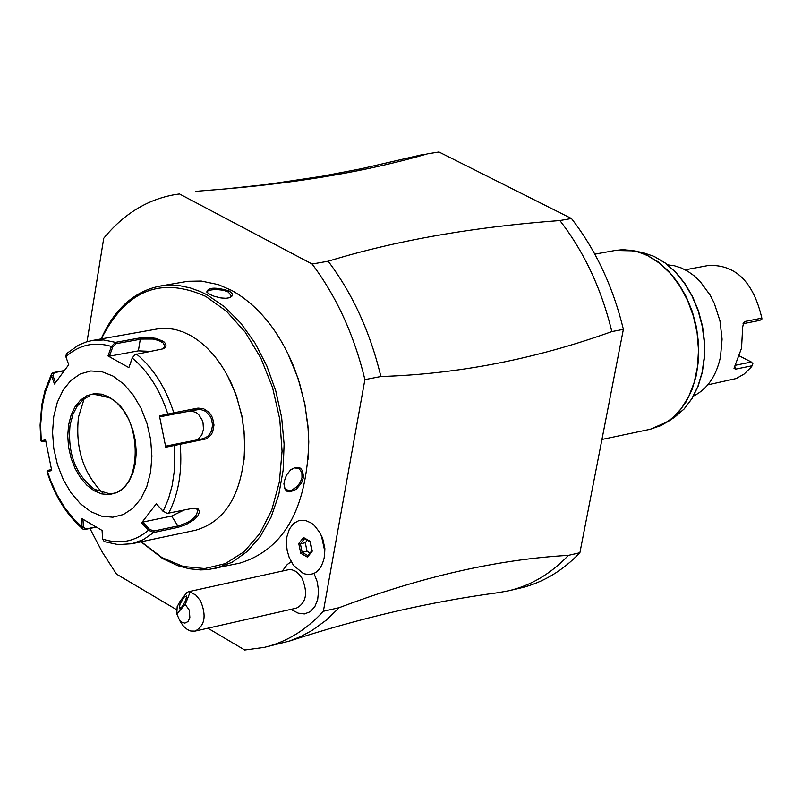 <?xml version="1.0" encoding="UTF-8"?>
<svg xmlns="http://www.w3.org/2000/svg" width="802" height="802" viewBox="0 0 802 802"><rect width="100%" height="100%" fill="white"/><g stroke="black" fill="none" stroke-linecap="round" stroke-linejoin="round"><path stroke-width="1.2" d="M207.888 628.197L244.73 650.001L264.099 647.414C286.264 642.191 306.023 630.151 323.376 611.274L364.88 379.617C354.233 335.286 336.65 296.76 312.128 264.028L179.508 193.964L175.157 194.575C147.488 199.367 123.678 213.933 103.739 238.274L87.027 341.722M89.914 528.448L102.345 552.247L116.511 574.122L176.901 609.861M324.7 552.388L324.88 548.588L322.594 538.112L320.86 534.733M291.166 561.701L287.266 564.528L282.334 571.004M290.895 609.37L298.123 613.129L304.419 613.941L310.204 611.726L314.805 606.733L317.692 599.515L318.554 590.904L317.281 581.871L314.003 573.45M264.099 647.414L289.442 641.059L301.001 636.427L312.138 630.382L326.213 620.187L339.236 607.655L323.376 611.274M179.508 193.964L175.157 194.575M195.548 191.367L225.813 188.891C302.544 182.285 369.742 170.615 427.386 153.874L438.985 151.999L571.455 218.515L559.876 220.54C472.639 227.026 395.406 240.58 328.178 261.211L312.128 264.028M364.88 379.617L380.87 376.499C370.243 332.289 352.68 293.853 328.178 261.211M559.876 220.54C584.197 251.928 601.52 288.941 611.836 331.587C535.165 359.116 458.183 374.093 380.87 376.499M611.836 331.587L623.375 329.351L579.896 552.738L568.448 555.355C550.904 573.721 530.984 585.53 508.699 590.773L498.263 592.658C430.072 601.731 360.469 617.861 289.442 641.059M339.236 607.655C420.729 576.869 497.13 559.435 568.448 555.355M623.375 329.351C613.069 286.785 595.756 249.833 571.455 218.515M438.985 151.999L427.386 153.874M225.813 188.891L267.417 184.41L321.672 176.32L361.331 168.731L423.015 154.495M508.699 590.773L520.137 588.127C542.433 582.884 562.352 571.084 579.896 552.738M693.469 396.068C707.244 389.231 716.246 376.208 720.477 357.02L722.081 339.166L719.955 320.78L714.261 303.236L710.201 295.206L700.046 281.352L694.141 275.798L687.835 271.307L681.239 267.938L674.482 265.783L667.695 264.85M707.805 384.85L736.196 378.534L744.116 374.053L750.973 367.336L752.186 365.742L735.474 369.161L734.01 368.288L741.549 348.138L742.662 327.136L743.685 322.434L745.108 321.432L761.85 318.143C753.399 281.953 735.634 264.399 708.567 265.452L685.219 269.813M745.108 321.432L743.043 323.707L759.775 320.409L761.9 319.066L761.85 318.143M739.454 355.958L751.334 362.013L752.847 363.647L752.186 365.742M751.334 362.013L735.314 365.281M308.269 459.105L308.389 430.804L304.9 404.248L298.083 378.333L287.276 352.188M140.982 541.821L162.726 558.633L177.683 565.651L189.082 568.738L200.46 569.921L207.969 569.62L239.838 563.124C283.728 549.571 306.715 509.14 308.78 441.812L307.918 425.732L304.82 404.258L299.567 383.216L294.284 367.998C279.367 331.356 258.565 305.522 231.858 290.504L218.324 284.61L201.282 281.051L187.868 281.291L159.889 286.093C134.135 291.327 114.546 308.92 101.122 338.885M215.347 568.458L232.109 562.272L247.327 551.415L260.48 536.227L271.066 517.2L278.715 494.984L283.116 470.353L284.108 444.178L281.632 417.401L275.788 390.975L266.785 365.852L254.946 342.925L240.7 323.026L224.58 306.825L207.157 294.885L200.42 291.587L190.214 287.908L179.989 285.753L169.844 285.151L159.889 286.093M229.192 290.976L232.089 293.372L232.44 295.727L229.893 297.672L225.994 298.294L220.951 297.953L214.114 296.249L209.843 294.404L206.776 292.038C207.939 287.286 215.407 286.926 229.192 290.976L228.319 292.008L231.407 296.048L230.344 297.492M303.367 477.761L301.492 483.055L296.209 489.32L289.993 491.937L286.575 491.095L284.459 488.288L284.119 481.761L286.494 475.065L290.735 469.731C299.056 464.849 303.266 467.526 303.367 477.761L301.993 477.541L300.259 482.393L297.011 486.734L291.607 490.182L289.031 490.583L286.013 489.481L284.54 487.375L283.898 483.756M207.407 292.73L207.558 291.196L209.142 290.254L215.377 289.402L223.337 290.214L228.319 292.008M141.252 541.761L161.874 557.53L183.227 566.483L204.761 568.558L225.392 563.595L244.069 551.746L259.818 533.561L271.798 509.902L279.357 481.972L282.063 451.185L279.758 419.155L272.56 387.556L260.84 358.063L245.232 332.208L226.565 311.316L205.833 296.449C160.741 276.139 125.924 290.264 101.393 338.835M244.069 459.997L244.8 439.877L242.104 416.579L235.788 393.982L227.497 375.647M194.806 508.067L197.523 509.541C197.653 516.699 191.107 522.182 177.884 525.972L153.794 531.044L153.743 532.498L148.44 530.262L141.603 522.864L156.29 503.806L163.147 511.225L167.287 513.39L192.691 508.318L197.122 508.408L198.465 509.21L199.457 511.957L197.994 515.666L194.295 519.586L186.024 524.618L177.844 527.415L153.743 532.498L143.317 539.666L131.909 543.746L195.578 530.252C225.222 521.571 241.613 494.794 244.73 449.952L244.049 430.945L241.933 416.609L237.041 397.962L231.918 384.689C221.382 361.592 207.487 345.131 190.224 335.326L182.906 331.898L175.518 329.572L168.119 328.389L160.821 328.339L91.999 340.539L103.608 339.958L115.458 342.344L141.002 337.732L147.408 337.381L156.28 338.394L163.738 341.622L165.463 343.537L165.994 345.522L165.272 347.336L163.407 348.75L135.187 354.554L132.3 357.802L128.861 367.597L107.999 355.938L111.428 346.444L115.458 342.344L116.059 343.667L141.513 339.056L152.56 339.035L158.706 340.439L163.067 342.865L164.801 345.943L162.926 348.96M136.49 354.053C153.192 367.837 165.633 387.416 173.813 412.799L198.014 408.108L203.407 408.609L208.771 412.138L210.936 414.834L212.59 417.982L213.994 425.03L212.7 431.887L211.147 434.784L206.766 438.754L174.194 445.501L174.525 444.378L166.315 446.042L165.763 447.215L159.448 415.847L173.813 412.799L173.392 414.073L200.129 409.261L205.352 411.175L209.763 415.626L211.297 418.534L212.59 425.01L211.377 431.346L208.029 436.238L203.487 438.614L174.525 444.378M135.187 354.554L132.3 357.802M128.861 367.597L132.31 358.073C148.169 371.306 160.029 389.983 167.869 414.113L168.62 415.025L173.392 414.073M165.763 447.215L174.194 445.501L174.786 455.877L174.295 471.135L172.139 485.691L168.4 499.165L163.147 511.225L167.287 513.39M96.15 527.155L84.902 529.49L82.947 529.119L81.994 526.944L81.523 518.393L102.095 530.463L102.546 539.014C119.438 544.658 134.736 541.741 148.44 530.262L149.493 529.3L142.836 522.082L171.638 516.067L183.838 510.162M153.794 531.044L149.493 529.3M102.546 539.014L104.27 541.611M66.406 353.702L65.854 356.7L68.731 364.709L54.476 384.008L51.619 376.008L51.649 373.672L53.323 372.569L64.2 370.564M44.21 440.148L42.466 440.488M45.724 440.99L41.965 441.712L45.714 440.879M41.263 440.729L42.336 441.621M95.809 526.954L85.784 529.049L83.408 526.954L81.994 526.944L72.731 517.871L64.32 507.024L56.952 494.654L50.807 481.06L47.448 471.476L51.729 470.584L45.544 439.857L41.273 440.789L40.611 425.601L42.215 406.053L45.253 392.348L51.619 376.008L52.912 375.446L54.305 372.629L63.99 370.845M65.854 356.7C79.208 344.78 94.395 341.361 111.428 346.444L112.781 346.925L116.059 343.667M112.781 346.925L109.433 356.168L138.375 350.855L150.916 351.386M90.776 511.646L101.784 516.237L112.831 517.22L123.368 514.543L132.861 508.308L140.821 498.824L146.836 486.543L150.596 472.087L151.899 456.198L150.666 439.676L146.966 423.376L140.982 408.138L133.032 394.734L123.518 383.857L112.942 376.038L101.844 371.677L90.776 370.965L80.31 373.912L70.957 380.369L63.178 389.972L57.343 402.253L53.744 416.589L52.541 432.258L53.784 448.508L57.413 464.538L63.258 479.556L71.027 492.839L80.35 503.716L90.776 511.646M159.448 415.847L160.41 416.719L168.62 415.025M160.41 416.719L189.332 411.115L191.768 410.995L196.59 412.84L198.746 414.704L202.044 419.887L203.036 422.955L203.467 429.341L201.793 435.045L198.335 438.995L196.119 440.077M156.29 503.806L163.247 511.506M141.603 522.864L142.836 522.082M83.408 526.954L82.977 519.315M47.448 471.476L48.11 470.303L47.448 471.476M55.458 382.584L52.912 375.446M109.433 356.168L107.999 355.938M70.035 425.281C67.478 453.551 75.629 474.884 94.476 489.31L108.671 493.511C142.977 496.087 144.731 415.005 109.734 397.942C96.14 394.103 89.393 393.401 89.493 395.827L83.268 399.456L77.112 406.243L72.992 414.213L70.035 425.281M84.15 398.774L78.496 417.07C75.167 447.837 83.197 473.08 102.616 492.799M51.488 469.601L48.11 470.303M290.214 470.203L294.575 467.877L299.226 468.689L301.873 472.659L301.993 477.541M303.387 573.55C313.933 576.518 320.86 571.335 324.168 557.991L324.69 550.844L321.492 536.137L319.517 532.177L314.474 525.601L311.547 523.165L305.291 520.348L299.076 520.468L293.572 523.505L289.362 529.13L286.915 536.718L286.404 543.515L287.176 550.563L289.161 557.39L293.492 565.39L303.387 573.55M185.252 604.457L176.791 613.911L179.718 620.507L181.332 622.001L184.861 623.124L187.989 621.58L189.863 617.771L189.332 610.192L185.252 604.457L190.094 592.147L195.738 594.954L200.48 600.738C206.695 615.715 204.891 625.841 195.066 631.104L296.449 608.116C306.314 602.883 308.148 592.899 301.983 578.152L298.504 573.61L295.447 571.214L292.189 569.861L288.941 569.61L189.092 591.585M195.066 631.104L190.746 631.024L187.488 629.62L183.457 626.151L180.911 622.522M176.791 613.911L177.182 606.583L180.29 600.939L186.776 592.658L188.66 591.605L190.094 592.147M184.249 597.049L186.676 595.946L185.683 600.538L182.104 606.703L179.257 608.798L180.049 603.956L184.249 597.049M312.249 551.185L310.274 541.37L303.517 537.52L298.755 543.475L300.73 553.28L307.467 557.129L312.249 551.185L311.868 550.773M307.467 557.129L307.707 555.896M300.73 553.28L302.133 552.347L307.908 555.646M298.755 543.475L300.409 543.796L302.133 552.347L307.026 551.275L310.033 552.989M303.517 537.52L304.189 538.543M307.256 540.297L305.301 542.733L307.026 551.275M305.301 542.733L300.409 543.796L304.479 538.713M601.941 439.466L650.221 429.27L661.75 425.22L672.266 418.213L681.399 408.469L688.828 396.318L694.271 382.183L697.539 366.544L698.502 349.953L697.118 333.01L693.439 316.309L687.605 300.449L679.815 285.983L670.352 273.432L659.555 263.236L647.816 255.728L638.502 251.988L631.425 250.344L622.031 249.733L615.104 250.475L634.693 250.886L646.582 254.946L658.031 261.773L668.657 271.176L678.111 282.845L686.071 296.399L692.266 311.397L696.497 327.336L698.612 343.687L698.542 359.918L696.306 375.476L691.966 389.842L685.69 402.564L677.67 413.22L668.196 421.471L658.913 426.534M624.187 249.713L641.179 252.209M673.7 417.802L684.066 409.03L691.795 398.744L697.86 386.474L702.051 372.619L704.216 357.612L704.276 341.973L702.241 326.203L698.161 310.835L692.186 296.379L684.507 283.317L675.394 272.068L665.139 263.006L654.091 256.409L642.613 252.5L654.231 256.45L665.369 263.076L675.675 272.149L684.808 283.387L692.487 296.429L698.452 310.835L702.512 326.153L704.547 341.863L704.467 357.461L702.291 372.439L698.091 386.293L691.986 398.594L684.176 408.94L674.913 416.99L668.196 421.471L650.221 429.27M735.474 369.161L734.792 366.173M179.307 443.416L180.179 444.408C182.465 471.015 178.595 494.002 168.57 513.34M198.014 408.108L197.603 409.371L189.332 411.115M204.36 439.606L203.487 438.614M177.844 527.415L177.884 525.972L171.638 516.067M53.323 372.569L54.305 372.629M139.688 337.943L140.29 339.256L138.375 350.855M162.014 340.489L161.142 341.532M84.902 529.49L85.784 529.049M109.483 397.211L101.834 394.173L94.205 393.652L86.967 395.657L80.501 400.088L75.117 406.704L71.067 415.185L68.571 425.08L67.729 435.917L68.581 447.165L71.097 458.253L75.147 468.639L80.531 477.812L86.977 485.32L94.185 490.784L101.794 493.922L109.413 494.573L116.681 492.689L123.217 488.368L128.691 481.812L132.821 473.34L135.398 463.376L136.28 452.438L135.428 441.07L132.881 429.852L128.771 419.356L123.307 410.123L116.761 402.614L109.483 397.211M594.823 254.154L615.104 250.475M232.329 385.431L231.918 384.689M244.831 449.11L244.73 449.952M104.32 541.631L118.185 544.628L131.909 543.746M40.792 440.849L41.965 441.702M40.792 440.749L40.1 425.12L41.764 404.94L44.932 390.764L51.599 373.762M91.999 340.539L86.065 342.013L78.496 345.151L66.446 353.672M203.538 438.604L195.267 440.298M82.847 529.029C66.686 515.074 54.747 495.967 47.017 471.716M77.924 405.09L79.157 403.506M94.476 489.31L96.21 490.303M322.594 538.112L321.492 536.137M324.88 548.588L324.69 550.844M179.357 620.066L180.661 622.071M311.978 550.573L307.667 555.946M304.128 538.513L310.234 541.992M310.063 541.821L311.878 550.814"/></g></svg>
